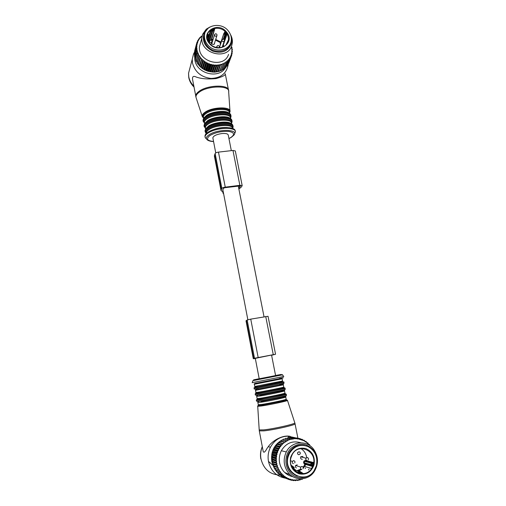 <?xml version="1.0" encoding="UTF-8"?>
<svg xmlns="http://www.w3.org/2000/svg" width="506" height="506" viewBox="0 0 506 506"><rect width="100%" height="100%" fill="white"/><g stroke="black" fill="none" stroke-linecap="round" stroke-linejoin="round"><path stroke-width="0.76" d="M300.191 469.581L298.059 471.092M297.224 472.111L296.839 472.262M285.631 473.293L289.989 474.495M274.088 467.81L271.823 461.63C270.602 452.029 273.898 444.888 281.715 440.22M282.424 439.878L283.474 439.436M284.827 438.987L285.276 438.866M276.384 471.042L275.738 470.264M275.144 469.467L274.296 468.164M284.714 472.477L290.4 474.868M305.169 468.562L305.599 467.917M285.416 478.17C276.453 476.519 270.811 470.959 268.49 461.504C267.598 456.482 268.25 451.725 270.457 447.222C274.429 440.049 280.254 436.374 287.946 436.185L294.947 437.696M285.156 478.037L289.502 479.751L290.716 479.131L291.633 480.327L292.772 479.58L293.809 480.637L294.865 479.783L295.548 480.7L296.649 480.131L298.186 480.479L299.033 479.435L299.887 480.124L301.064 478.891L301.987 479.454L302.746 478.752M283.044 476.918L287.446 478.929L288.717 478.442L289.065 479.599M281.102 475.589L281.671 476.38L285.479 477.86L286.801 477.512L287.446 478.929M279.331 474.065L279.862 475.109L283.638 476.57L284.992 476.355L285.479 477.86M277.743 472.364L278.199 473.635L281.937 475.058L283.309 474.995L283.638 476.57M276.365 470.498L276.7 471.965L281.779 473.439L281.937 475.058M271.95 458.79L271.969 459.277L275.561 460.397L275.549 459.903L271.95 458.79L272.607 457.822L271.981 456.962L275.574 458.031L276.567 459.018L275.549 459.903M308.888 444.496L309.463 444.445L309.881 445.615L306.769 442.567L303.726 440.618L297.68 438.74L297.319 439.063L297.016 438.67L293.474 438.708L293.183 439.107L291.393 439.069L291.146 439.499L290.741 439.233L287.389 440.511L287.237 440.992L286.788 440.821L285.422 442.073L280.349 441.023L279.628 442.529L278.325 442.75L278.104 443.983L276.82 444.388L276.731 445.615L275.757 445.805L275.536 447.399L274.36 448.145L274.53 449.309L273.607 449.783L273.727 451.339L272.715 452.408L273.132 453.446L272.317 454.186L272.759 455.621L271.981 456.962M281.311 441.213L281.779 440.062L285.542 440.77L285.523 441.58M286.788 440.821L281.779 440.062M283.17 440.018L283.683 439.037L287.49 439.733L287.389 440.511M288.724 439.91L283.683 439.037M285.156 439.05L285.681 438.253L289.527 438.923L289.356 439.67M290.741 439.233L285.681 438.253M287.25 438.316L287.75 437.703L291.633 438.367L291.393 439.069M292.81 438.797L292.076 438.278L287.75 437.703M289.426 437.829L289.856 437.405L293.777 438.057L293.474 438.708M294.909 438.607L294.233 438.025L289.856 437.405M291.677 437.601L295.94 438.006L295.58 438.601M297.016 438.67L296.396 438.032L291.975 437.355M293.973 437.633L298.097 438.209L297.68 438.74M294.416 437.608L294.094 437.557M275.201 468.493L275.378 470.131L280.419 471.712L280.406 473.357M271.969 459.277L272.683 460.03L272.127 461.105L272.987 462.218L272.538 463.382L273.512 464.356L273.341 466.045L274.258 466.424L274.252 468.151L279.242 469.827L279.053 471.484M297.414 472.566L297.945 472.357M297.338 476.146C289.04 472.44 285.757 465.836 287.478 456.336L288.781 453.072C292.506 446.88 297.73 444.344 304.454 445.451M290.197 436.362C282.569 434.61 272.241 440.84 268.269 446.684L267.155 448.189C265.201 451.915 263.892 453.028 263.221 451.529L259.3 430.872L263.847 430.872C274.182 429.885 296.864 424.654 295.023 423.724L294.796 422.814C296.143 423.794 273.841 428.892 263.702 429.885L259.211 429.929L259.281 430.758M263.069 450.726L263.221 451.529M300.969 479.087L301.987 479.454M298.844 479.739L299.887 480.124M295.188 480.162L296.959 479.732L297.73 480.542M294.365 480.245L295.548 480.7M292.051 480.086L293.353 480.592M289.723 479.656L291.184 480.226M283.183 477.221L287.022 478.727M281.279 476.133L285.08 477.607M279.502 474.818L283.265 476.266M277.87 473.3L281.602 474.717M310.576 446.178L311.158 446.589M272.607 457.822L276.567 459.018M272.013 456.475L275.606 457.538L275.574 458.031M272.759 455.621L276.719 456.766L275.606 457.538M276.719 456.766L275.827 455.685L272.234 454.66M272.317 454.186L275.909 455.198L275.827 455.685M273.132 453.446L277.098 454.54L275.909 455.198M277.098 454.54L276.32 453.382L272.715 452.408M272.848 451.947L276.453 452.908L276.32 453.382M273.727 451.339L277.705 452.383L276.453 452.908M277.705 452.383L277.041 451.156L273.43 450.226M273.607 449.783L277.225 450.701L277.041 451.156M274.53 449.309L278.521 450.308L277.225 450.701M278.521 450.308L277.99 449.031L274.36 448.145M274.581 447.728L278.218 448.601L277.99 449.031M275.536 447.399L279.552 448.348L278.218 448.601M279.552 448.348L279.148 447.038L275.492 446.191M275.757 445.805L279.413 446.634L279.148 447.038M276.731 445.615L280.773 446.526L279.413 446.634M280.773 446.526L280.495 445.191L276.82 444.388M277.124 444.028L280.805 444.825L280.495 445.191M278.104 443.983L282.165 444.856L280.805 444.825M282.165 444.856L282.025 443.522L278.325 442.75M278.661 442.434L282.367 443.193L282.025 443.522M279.628 442.529L282.367 443.193M283.721 443.37L283.714 442.042L279.982 441.302M284.087 441.757L283.714 442.042M285.941 440.536L285.542 440.77M287.908 439.543L287.49 439.733M289.963 438.791L289.527 438.923M292.076 438.278L291.633 438.367M294.233 438.025L293.777 438.057M296.396 438.032L295.94 438.006M299.103 438.974L298.097 438.209M299.754 439.126L300.216 438.67L298.641 438.411M301.146 439.531L300.216 438.67M301.778 439.752L302.278 439.372L300.887 439.138M303.119 440.321L302.278 439.372M303.726 440.618L304.258 440.315L302.999 440.1M304.998 441.333L304.258 440.315M305.573 441.7L306.13 441.485L304.979 441.283M306.769 442.567L306.13 441.485M307.3 443.003L307.869 442.864L306.781 442.668M308.401 444.002L307.869 442.864M308.407 444.249L309.463 444.445M276.409 471.598L280.103 472.977M275.125 469.726L278.8 471.073M274.043 467.721L277.908 469.46M274.258 466.424L278.268 467.822L277.693 469.018M278.268 467.822L273.341 466.045M273.177 465.596L276.807 466.848L276.972 467.31M273.512 464.356L277.503 465.71L276.807 466.848M277.503 465.71L272.652 463.85M272.538 463.382L276.149 464.59L276.263 465.065M272.987 462.218L276.965 463.521L276.149 464.59M276.965 463.521L272.19 461.58M272.127 461.105L275.726 462.263L275.795 462.75M272.683 460.03L276.649 461.282L275.726 462.263M276.649 461.282L275.561 460.397M297.439 446.153C293.847 447.336 291.083 449.67 289.135 453.161M288.23 456.538L289.533 453.262C294.182 446.045 300.355 443.813 308.046 446.558C315.187 450.682 317.977 457.044 316.421 465.647L314.112 470.694C305.339 484.944 282.898 472.743 288.23 456.538M277.288 466.171L277.813 467.639M278.098 468.309L278.774 469.707M279.122 470.333L279.938 471.643M280.349 472.224L281.298 473.426M281.766 473.958L282.829 475.039M283.347 475.513L284.517 476.462M285.08 476.867L286.339 477.67M286.946 478.006L288.275 478.651M288.907 478.916L290.299 479.397M290.956 479.58L292.386 479.897M293.056 479.998L294.511 480.137M297.319 480.074L298.768 479.865M299.425 479.726L300.842 479.346M301.487 479.131L302.373 478.79M284.96 441.959L283.777 442.864M283.252 443.313L282.165 444.35M281.69 444.856L280.716 446.014M280.292 446.583L279.445 447.848M279.084 448.461L278.37 449.828M278.072 450.479L277.497 451.921M277.269 452.604L276.852 454.103M276.687 454.812L276.428 456.355M276.339 457.082L276.232 458.651M276.225 459.378L276.282 460.953M276.346 461.681L276.561 463.237M276.7 463.951L277.073 465.476M300.842 442.763C292.594 440.353 286.086 443.003 281.323 450.719C278.066 457.791 278.68 464.476 283.158 470.77C285.776 473.983 289.027 475.95 292.923 476.684M308.464 469.973L309.109 468.98M316.971 462.18C317.199 457.563 315.946 453.484 313.208 449.935C306.37 442.959 299.065 442.339 291.292 448.069C284.897 453.844 284.049 465.071 289.59 471.94C296.548 481.358 311.759 478.79 315.725 467.696M288.199 472.56C294.694 481.219 308.262 480.713 314.156 471.725C318.818 463.97 318.584 456.406 313.461 449.037C306.497 439.695 291.45 441.213 286.282 451.953C282.955 459.22 283.594 466.089 288.199 472.56M295.852 471.636L301.247 472.965L301.374 473.622L302.658 473.293M312.221 466.431L305.042 464.261L305.352 463.743L311.873 465.59L311.082 465.337L311.405 464.805L312.316 465.096L311.873 465.59L312.221 466.431L313.012 465.349L312.316 465.096L312.702 463.648L313.416 463.825L313.271 462.478L306.712 460.732L306.022 460.618L305.991 461.187L306.712 460.732M291.317 465.507L293.398 468.607L293.107 468.942M291.854 466.836L292.171 466.608L293.878 467.803L293.474 469.41M295.883 471.662L299.04 473.18L299.546 471.769L298.913 471.383L299.723 471.238L299.546 471.769L301.247 472.965L302.759 473.369L299.685 471.206L298.919 471.377L297.781 472.737M302.759 473.369L299.04 473.18L301.374 473.622M292.152 454.717L291.058 457.456C286.845 470.371 304.808 479.96 311.576 468.493C304.726 479.909 286.826 470.333 291.045 457.456L292.152 454.717C298.344 442.099 317.553 451.181 313.309 464.653L311.576 468.493L304.65 466.437L305.687 464.565L305.352 463.743L304.58 463.502L311.082 465.337L310.703 464.584L311.405 464.805L311.791 463.357L312.702 463.648L312.569 462.984L313.271 462.478M302.36 459.258C301.076 459.29 300.494 458.613 300.615 457.234L300.804 456.791L302.961 456.444M296.421 467.923C295.396 467.399 295.125 466.576 295.612 465.469L297.269 464.824M255.264 358.229L259.217 378.766L269.35 376.825L275.593 375.553L271.545 354.984M271.602 355.275L275.549 354.238L268.035 316.288L250.748 319.128L247.156 320.013L246.03 320.918M212.893 138.043L212.849 137.841C213.412 135.842 216.416 134.413 221.868 133.552C225.752 133.236 227.883 133.742 228.257 135.077L231.324 150.643M242.172 185.588L235.315 150.946L232.969 150.453L218.478 152.116C216.707 152.382 215.594 152.831 215.139 153.476L214.424 156.234M275.549 354.238L254.512 358.254L253.272 358.672L255.34 358.627M273.74 354.586L255.29 358.368M273.746 354.598L271.589 355.199M223.38 192.533L223.045 193.267L223.627 193.836M238.889 189.092L241.406 186.942L242.184 185.651L239.85 185.304L225.252 187.169C223.469 187.448 222.336 187.865 221.862 188.428L220.995 190.452L223.348 192.381M240.439 185.885L224.949 187.688L223.538 188.213L222.684 190.161L223.083 191.009M240.464 186.044L238.724 188.245M192.704 80.201L192.501 79.132C192.331 76.4 193.577 75.71 196.246 77.057C201.293 78.841 207.884 79.353 216.024 78.594C222.691 76.716 225.758 75.097 225.24 73.737M194.43 52.301L193.526 53.984L192.229 59.36L192.495 63.098C195.044 72.08 201.205 77.19 210.989 78.43C220.654 78.114 226.372 73.629 228.124 64.964L228.187 64.224M194.652 56.457L194.886 60.069C196.847 73.977 219.003 79.265 225.575 67.557M195.506 58.785L194.772 57.697L196.543 51.157L197.701 51.884L195.31 59.506L197.093 52.997M194.987 56.893L194.443 55.869L196.208 49.297L197.258 50.113L196.543 51.157M194.683 54.958L194.329 54.034L196.094 47.431L197.017 48.329L196.208 49.297M194.608 52.997L194.437 52.226L196.201 45.591L196.992 46.558L196.094 47.431M194.759 51.011L196.537 43.794L197.182 44.813L196.201 45.591M231.356 46.685L232.102 47.811L231.52 48.31L232.311 49.265L231.672 50.075L232.368 51.492L231.609 51.827L232.172 53.301L231.343 53.541L231.767 55.059L230.869 55.198L231.293 56.4L228.554 63.237M231.293 56.4L230.198 56.78L230.508 58.026L228.13 64.382L227.529 64.888M230.508 58.026L229.332 58.272L229.528 59.537L227.162 65.875L226.34 66.381M229.528 59.537L228.288 59.645L228.364 60.922L226.018 67.241L224.98 67.703M228.364 60.922L227.067 60.891L227.023 62.168L224.702 68.468L223.481 68.854M227.023 62.168L225.695 61.991L223.235 69.543L221.849 69.822M225.531 63.256L224.183 62.934L221.628 70.448L220.11 70.593M223.892 64.173L222.551 63.705L219.901 71.169L214.247 72.187L207.953 71.27L204.614 69.885L201.243 67.677L197.011 62.953L198.826 56.508L200.237 56.881L198.143 64.553M197.176 62.352L196.062 61.264L197.859 54.787L199.206 55.287L198.826 56.508M196.239 60.612L195.449 59.879M194.867 58.076L196.644 51.542M194.494 56.248L196.258 49.689M194.336 54.42L196.1 47.823M194.399 52.599L196.164 45.976M194.677 50.821L196.448 44.167M202.122 36.046L199.535 38.57L197.776 41.618L197.58 43.111L196.537 43.794M197.359 42.744L197.036 42.181L197.776 41.618M196.594 43.75L196.948 42.422M231.147 56.748L228.756 63.13M230.319 58.348L227.94 64.705M229.3 59.834L226.941 66.172M228.098 61.194L225.758 67.507M226.72 62.409L224.405 68.708M225.195 63.465L222.906 69.746M223.538 64.344L221.274 70.612M222.14 64.907L219.528 71.302M218.39 71.175L220.818 64.294L221.761 65.034M220.818 64.294L219.895 65.533L217.694 71.795M218.086 71.707L220.287 65.451M216.606 71.574L219.003 64.698L219.895 65.533M219.003 64.698L217.953 65.837L215.79 72.092M216.188 72.048L218.364 65.793M214.772 71.782L217.125 64.907L217.953 65.837M217.125 64.907L215.967 65.932L213.836 72.187M214.247 72.187L216.385 65.925M212.899 71.795L215.214 64.913L215.967 65.932M215.214 64.913L213.956 65.818L211.862 72.086M212.28 72.124L214.38 65.856M211.015 71.618L213.292 64.73L213.956 65.818M213.292 64.73L211.951 65.502L209.895 71.776M210.306 71.858L212.368 65.584M209.142 71.251L211.381 64.351L211.951 65.502M211.381 64.351L209.971 64.977L207.953 71.27M208.352 71.39L210.382 65.103M207.302 70.695L209.509 63.775L209.971 64.977M209.509 63.775L208.042 64.262L206.056 70.568M206.448 70.726L208.44 64.426M205.525 69.954L207.694 63.022L208.042 64.262M207.694 63.022L206.195 63.364L204.241 69.683M204.614 69.885L206.575 63.566M203.823 69.044L205.955 62.093L206.195 63.364M205.955 62.093L204.437 62.282L202.52 68.626M202.868 68.86L204.797 62.523M202.223 67.975L204.323 60.998L204.437 62.282M204.323 60.998L202.805 61.043L200.914 67.406M201.243 67.677L203.14 61.315M200.743 66.754L202.817 59.752L202.805 61.043M202.817 59.752L201.318 59.651L199.453 66.046M199.743 66.343L201.616 59.955M199.402 65.407L201.318 59.651M201.445 58.373L199.984 58.133M198.403 64.876L200.25 58.462M198.219 63.939L200.237 56.881M197.232 63.294L199.054 56.855M196.246 61.624L198.048 55.154M197.492 52.219L198.352 53.611L197.859 54.787M197.947 53.421L197.239 53.377M231.767 55.059L231.28 56.356M198.004 41.106L197.833 40.423L198.561 40.037M197.359 41.884L197.663 40.758M198.845 39.563L198.788 38.886L199.535 38.57M198.314 40.17L198.573 39.196M199.876 38.133L199.933 37.476L200.686 37.229M199.446 38.608L199.68 37.76M201.084 36.83L200.958 36.457L202.002 36.027M200.749 37.229L200.958 36.457M231.628 45.932L231.381 46.697M232.102 47.811L231.824 48.557M232.343 49.651L232.033 50.48M232.368 51.492L232.014 52.434M232.172 53.301L231.761 54.401M207.985 28.406L203.88 33.725C202.027 41.372 205.082 47.216 213.039 51.264C221.558 53.712 227.561 51.46 231.033 44.503C231.906 42.004 231.938 39.424 231.122 36.755M196.726 48.608L196.891 49.847M197.005 50.423L197.315 51.656M198.188 53.971L198.782 55.135M199.086 55.666L199.807 56.773M200.167 57.273L201.008 58.316M201.426 58.778L202.375 59.74M202.843 60.163L203.893 61.03M204.399 61.403L205.531 62.168M206.075 62.491L207.283 63.142M207.858 63.414L209.123 63.939M209.718 64.154L211.021 64.553M211.635 64.705L212.963 64.97M213.583 65.059L214.923 65.192M215.537 65.217L216.872 65.211M217.479 65.173L218.782 65.034M219.383 64.932L220.641 64.654M221.217 64.49L222.425 64.079M222.969 63.864L224.107 63.326M224.613 63.048L225.663 62.39M226.131 62.061L227.086 61.296M227.504 60.916L228.351 60.05M228.718 59.626L229.446 58.671M229.756 58.209L230.356 57.172M230.603 56.672L231.071 55.571M231.255 55.046L231.584 53.895M231.704 53.351L231.887 52.156M231.938 51.599L231.982 50.379M231.969 49.816L231.862 48.589M231.78 48.019L231.533 46.799M197.195 43.282L196.923 44.458M196.828 45.015L196.695 46.229M196.67 46.799L196.689 48.038M200.825 41.751L199.446 46.742C197.821 62.118 224.259 68.892 228.56 54.351M209.882 27.02L206.258 29.171L202.64 34.256L201.875 37.931C200.231 53.63 227.302 60.625 231.685 45.78L232.343 42.871C232.615 39.968 231.969 37.153 230.42 34.44M230.458 43.383C228.295 52.624 213.456 54.268 207.093 45.831C204.962 43.149 203.962 40.24 204.095 37.102L204.69 34.123M228.307 30.91C221.318 21.543 204.576 24.851 204.468 35.781C204.335 38.93 205.341 41.846 207.479 44.541C214.43 53.819 230.825 50.689 231.293 40.151C231.565 36.837 230.565 33.757 228.307 30.91M220.515 43.484L223.861 33.396L224.746 32.618L225.935 33.769L226.435 33.27L226.84 34.693L223.355 44.914L222.842 45.35L223.519 46.767M207.258 37.741L207.865 33.877M224.354 32.871L224.645 31.998L225.594 32.239L224.455 33.219L225.265 34.206L225.935 33.769L226.074 34.484L226.84 34.693M209.048 35.148L210.306 30.86L213.254 29.595L213.102 28.886L214.721 28.962L211.407 40.341M210.306 30.86L211.306 29.74L212.204 30.891L211.831 31.517L210.951 30.872L208.042 40.739M209.876 40.366L212.545 31.467L212.204 30.891L213.254 29.595L214.721 28.962M224.715 32.637L224.645 31.998M207.789 40.1L209.06 35.774L208.712 35.205L207.656 36.508L207.239 36.268M207.821 34.028L208.915 35.022L209.149 35.547L208.042 34.465M214.538 43.155L214.063 44.332C212.83 44.743 212.09 44.319 211.837 43.067L212.191 42.333M300.988 456.551L301.007 456.893M301.247 469.277L299.489 470.675M296.908 472.003L296.592 472.117M289.28 453.199C290.748 450.53 292.765 448.518 295.327 447.159M279.812 475.071C269.945 474.577 263.67 469.226 261.001 459.018C260.236 454.761 260.666 450.65 262.304 446.697M272.854 465.21L268.604 461.51M314.017 464.869C311.234 472.262 306.193 475.242 298.894 473.799C292.032 470.7 289.287 465.21 290.659 457.323C293.531 449.967 298.572 447.038 305.795 448.537C312.575 451.599 315.314 457.044 314.017 464.869M259.192 429.714L257.712 406.141M286.194 399.24C285.82 399.974 288.123 399.677 282.285 401.233C286.023 400.252 287.756 399.974 287.484 400.398C288.445 400.803 269.761 404.813 261.311 405.995L257.567 406.331C257.858 405.907 259.186 405.559 261.539 405.281L282.285 401.233C287.876 399.848 288.281 399.474 283.499 400.113M258.99 405.704L260.173 405.382M283.366 400.752L284.821 400.55M285.131 400.505L285.567 400.455M303.239 468.151L304.65 466.437L303.239 468.164M301.772 469.416L298.135 471.118M313.416 463.825L313.012 465.349M300.893 448.613C304.062 450.574 305.978 453.49 306.649 457.367M258.566 405.224C257.124 405.736 258.123 405.742 261.57 405.255L263.531 404.952L261.602 405.224C257.061 405.787 258.863 404.8 258.288 404.73L261.817 404.414C269.825 403.269 287.49 399.481 286.175 399.202L285.751 397.039M304.27 464.015L303.537 462.566L304.214 462.775L304.58 463.502L304.27 464.015L305.042 464.261L303.113 467.259M300.981 469.106L296.858 470.694M303.145 473.458L299.71 471.219M311.551 462.712L311.791 463.357L311.089 463.135L310.703 464.584L304.214 462.775L304.593 461.371L303.916 461.162L305.257 460.371L305.263 460.979L311.728 462.718M312.101 462.857L313.17 462.756L306.617 461.004L306.029 461.219M258.281 404.686L257.864 402.517L261.387 402.175C269.382 400.999 287.041 397.235 285.738 396.995L285.422 396.495M294.201 468.082L294.062 467.278L291.247 465.305L294.03 467.24L294.195 468.082L293.796 467.949L294.201 468.082L294.056 467.259M294.625 469.96L293.537 469.195L294.656 469.966M293.67 469.657L298.913 471.383L293.657 469.638M257.851 402.485L257.756 402.106C258.414 401.884 256.023 402.245 260.343 400.91M293.455 468.518L293.524 468.898M296.377 470.536L293.657 468.632M303.537 462.566L303.916 461.162M311.778 462.731L311.089 463.135L304.593 461.371L305.263 460.979M305.257 460.371L306.022 460.618M260.856 401.517L281.456 397.514C287.206 396.128 287.522 395.806 282.399 396.546M256.561 401.207L260.331 400.86C268.895 399.582 287.863 395.559 286.466 395.331L286.282 394.421M308.103 457.955L307.224 457.513L305.985 458.164C305.516 459.366 305.871 460.144 307.028 460.492M302.841 466.88L301.93 466.405L300.678 467.063C300.21 468.278 300.558 469.056 301.728 469.41L298.091 471.105M294.593 461.099L293.676 460.624L292.386 461.333C291.962 462.528 292.323 463.294 293.467 463.622M298.844 454.73L300.077 454.04C300.577 452.94 300.254 452.2 299.116 451.826L297.73 452.453C297.313 453.635 297.673 454.394 298.806 454.73M299.894 452.193L299.014 451.75L297.73 452.453M261.159 398.937L260.305 399.133M256.397 400.233L260.141 399.892C268.705 398.595 287.667 394.585 286.276 394.376C286.598 393.845 284.783 394.079 280.83 395.085L280.83 395.085C286.87 393.662 287.155 393.364 281.69 394.193M257.478 399.133C255.928 399.62 256.896 399.595 260.388 399.057L280.83 395.085C286.478 393.643 284.783 393.953 284.979 393.143M257.111 398.589L260.628 398.228C268.604 396.995 286.257 393.282 284.967 393.111L284.536 390.948M256.687 396.388L260.198 395.996C268.167 394.731 285.814 391.043 284.53 390.91L284.113 390.398M259.673 395.338L280.368 391.302C286.08 389.981 286.282 389.74 280.975 390.575M255.403 395.116L259.148 394.68C267.68 393.307 286.63 389.361 285.257 389.253L285.074 388.33M255.226 394.155L258.958 393.712C267.491 392.327 286.434 388.393 285.068 388.298C285.529 387.716 283.575 387.95 279.192 389L279.192 389C285.631 387.564 286.067 387.292 280.507 388.197M256.441 393.048C254.72 393.523 255.644 393.472 259.205 392.884L279.192 389C285.915 387.406 283.303 387.779 283.771 387.065M255.954 392.504L259.445 392.061C267.389 390.746 285.03 387.103 283.765 387.039L283.335 384.87M255.41 395.148L255.226 394.193C254.714 393.883 256.03 393.459 259.161 392.915L261.849 392.428L259.243 392.852C256.346 393.187 255.252 393.073 255.96 392.529L255.536 390.328L283.328 384.845M258.49 389.177L279.148 385.142C284.865 383.877 285.08 383.7 279.799 384.592M254.246 389.044L284.049 383.194L283.866 382.264L254.069 388.115C253.563 387.798 254.866 387.349 257.978 386.767L282.348 381.714M255.517 386.97L258.066 386.692C255.505 387.122 254.41 387.039 254.796 386.451L282.563 380.986L282.133 378.817L254.379 384.263C253.696 384.035 254.303 383.649 256.2 383.086M254.796 386.439L254.379 384.263M256.536 383.15L278.629 378.823C284.745 377.539 284.979 377.413 279.337 378.437M252.203 382.644L283.771 376.464M282.38 374.876L252.911 380.651M259.205 378.703C252.519 380.05 251.767 380.24 256.947 379.272L276.902 375.357C282.443 374.231 282.671 374.149 277.585 375.104L275.58 375.49M213.557 141.497C206.903 140.769 205.771 138.72 210.154 135.349C215.765 132.332 221.976 131.022 228.794 131.408C234.411 132.477 235.05 134.533 230.704 137.594L228.94 138.524M265.732 316.49L273.253 354.617M250.748 319.128L258.161 357.483M247.156 320.013L254.512 358.254M246.384 320.469L253.689 358.507M213.57 141.566C210.882 141.459 208.845 140.934 207.441 139.991C205.499 138.555 206.087 136.791 209.218 134.685C218.231 128.587 239.806 129.27 233.702 135.279L231.274 137.347M223.001 192.267L223.133 192.957M232.969 150.453L239.85 185.304M218.478 152.116L225.252 187.169M215.139 153.476L221.862 188.428M214.563 154.747L221.242 189.535M239.496 185.828L239.762 187.157M234.55 133.337C240.084 127.095 217.46 126.633 208.137 133.002C204.803 135.26 204.177 137.158 206.271 138.695L206.442 138.891M210.705 130.757C215.999 128.271 221.584 127.183 227.453 127.493M206.473 133.331L206.404 132.983C206.347 131.889 207.239 130.744 209.079 129.536C215.828 124.874 232.76 124.059 232.444 128.322L232.456 128.379M206.334 133.552C205.196 132.186 205.942 130.618 208.573 128.847C216.252 123.527 235.315 123.325 232.659 128.461M206.246 133.647L205.215 131.864C205.145 130.687 206.1 129.454 208.074 128.157C215.297 123.135 233.475 122.275 233.133 126.867L232.766 128.505M205.126 131.408L205.056 131.035C204.987 129.852 205.942 128.619 207.909 127.316C215.132 122.281 233.31 121.434 232.969 126.045L233.057 126.475M208.168 126.721C214.285 122.477 229.515 121.016 231.874 124.394M205.936 128.638L208.428 126.12C214.202 122.117 228.497 120.643 231.141 123.73M205.461 128.05L205.398 127.695C205.335 126.582 206.22 125.412 208.055 124.191C214.778 119.467 231.691 118.701 231.4 123.053L231.584 123.995M205.55 128.511C204.108 127.082 204.772 125.412 207.549 123.502C215.436 117.949 234.948 118.062 231.489 123.502M204.247 126.861L204.203 126.576C204.133 125.38 205.082 124.122 207.049 122.813C214.247 117.721 232.412 116.918 232.09 121.598L231.514 123.622M204.12 126.133L204.044 125.754C203.975 124.546 204.924 123.287 206.884 121.978C214.082 116.873 232.241 116.076 231.925 120.776L232.007 121.2M207.144 121.383C213.216 117.101 228.351 115.659 230.799 119.074M204.949 123.287L207.403 120.789C213.127 116.753 227.308 115.286 230.053 118.398M204.456 122.781L204.386 122.42C204.323 121.282 205.202 120.099 207.036 118.859C213.734 114.071 230.635 113.363 230.356 117.79L230.534 118.695M204.55 123.268C203.102 121.807 203.76 120.112 206.53 118.17C214.386 112.541 233.886 112.743 230.451 118.265M203.248 121.598L203.197 121.307C203.127 120.086 204.07 118.809 206.024 117.481C213.203 112.319 231.35 111.579 231.046 116.348L230.477 118.398M203.115 120.871L203.045 120.485C202.969 119.258 203.905 117.98 205.866 116.646C213.039 111.478 231.179 110.744 230.881 115.526L230.964 115.937M206.125 116.057C212.147 111.737 227.188 110.314 229.724 113.768M203.962 117.955L206.385 115.469C212.052 111.409 226.119 109.947 228.959 113.085M203.456 117.531L203.387 117.164C203.311 116.007 204.19 114.799 206.012 113.546C212.691 108.695 229.572 108.044 229.313 112.553L229.484 113.407M203.551 118.043C202.096 116.551 202.748 114.824 205.506 112.857C213.342 107.152 232.836 107.43 229.414 113.053M203.583 118.202L202.299 116.563C201.919 115.21 202.824 113.774 205.019 112.25C212.501 106.779 231.406 106.412 230.015 111.636L229.439 113.192M229.958 110.839L228.674 91.858C230.312 85.274 207.922 85.394 199.181 92.206C196.625 94.097 195.588 95.9 196.075 97.607L202.299 116.563M195.828 96.671L195.752 96.241C195.639 94.666 196.714 93.047 198.984 91.384C207.34 84.856 228.845 84.3 228.573 90.454L228.636 90.991M190.06 67.532L188.536 73.294L188.782 76.893C189.472 80.365 191.154 83.42 193.823 86.077M226.543 32.068C236.017 42.776 218.016 54.768 209.282 43.358C199.813 32.454 217.997 20.765 226.543 32.068M225.828 45.198L228.421 39.847C228.623 37.242 227.833 34.825 226.062 32.593C220.54 25.199 207.346 27.792 207.226 36.4C207.112 38.854 207.877 41.138 209.516 43.25M226.435 33.27L225.594 32.239M224.095 46.47L223.045 44.673M207.27 35.926L207.688 34.471L207.27 35.951M207.637 34.275L207.53 34.598M220.983 42.08L215.701 39.468M213.152 39.221L211.293 39.525L214.436 29.12L212.545 31.467L211.831 31.517L208.523 41.701M213.102 28.886L211.306 29.74M223.949 39.443L225.493 34.863L226.074 34.484L224.266 39.835M220.749 42.795L215.486 40.151M212.931 39.936L211.622 40.075L211.293 39.525L210.819 40.107M207.466 36.451L207.979 34.693M220.705 42.928L220.243 43.225L220.363 44.819M223.291 39.164L224.778 34.724L225.493 34.863L225.265 34.206L224.778 34.724L223.975 33.738L224.746 32.618M207.283 37.975L209.149 35.547M208.7 41.998L209.161 41.973M220.527 43.459L224.145 33.01M220.104 44.496L220.616 44.054M217.251 47.621L216.815 46.603L217.738 45.546C218.794 45.445 219.332 45.932 219.351 47.02L218.94 47.754M216.524 47.488L217.068 46.002M219.389 47.747L221.881 40.252L222.804 39.202C223.861 39.107 224.392 39.601 224.398 40.689L223.715 41.562C222.634 41.732 222.02 41.296 221.881 40.252L222.134 39.664M211.862 43.408L214.487 34.889L215.411 33.82C216.46 33.725 216.992 34.212 217.017 35.293L216.321 36.185C215.246 36.35 214.633 35.92 214.487 34.889L214.708 34.319M209.01 42.485L210.313 40.145C211.363 40.044 211.9 40.531 211.932 41.612L211.236 42.517C210.154 42.687 209.541 42.257 209.383 41.226L209.617 40.644M289.242 437.798L287.946 436.185M270.457 447.222L268.269 446.684M289.533 453.262L288.781 453.072M260.818 458.904C260.065 454.66 260.558 450.574 262.298 446.64M297.901 438.177L295.042 423.838M281.323 450.719L286.282 451.953M287.484 400.398L294.796 422.814M305.991 461.187L304.669 461.194L311.165 462.958L311.816 462.769M300.779 456.836L305.985 458.164L307.332 457.588C308.502 457.987 308.812 458.746 308.262 459.859M295.586 465.507L300.678 467.063L302.025 466.488C303.202 466.886 303.518 467.645 302.967 468.771M290.57 460.808L292.386 461.333L293.771 460.7C294.922 461.074 295.245 461.82 294.745 462.927M256.567 401.252L256.39 400.29C255.859 399.993 257.181 399.588 260.35 399.089L262.589 398.696L260.419 399.032C256.137 399.55 257.731 398.949 257.118 398.62L256.599 395.996C257.13 395.818 255.176 396.015 259.211 394.895M255.536 390.328C256.169 390.031 253.557 389.943 258.111 388.886M254.246 389.07L254.069 388.115M282.569 380.999C282.24 381.796 284.353 381.379 277.522 382.934C282.411 381.828 284.524 381.6 283.86 382.245M283.796 376.502L282.424 374.895C284.549 373.687 266.289 377.552 256.555 379.481L252.842 380.708L252.184 382.719M246.011 320.804L253.272 358.672M228.952 138.581L230.875 137.588M222.842 192.217L223.045 193.267M214.348 155.816L220.995 190.452M205.392 137.872C204.373 135.697 205.265 133.805 208.061 132.192C216.46 126.43 236.998 125.728 235.182 131.902M205.215 131.864L205.056 131.035C205.297 129.188 206.271 127.803 207.979 126.867C215.107 121.87 232.551 120.909 232.924 125.747M206.726 127.822L208.358 126.576C213.159 123.325 224.892 121.408 229.471 123.078M205.651 129.024L205.455 128.012M231.874 120.479C231.457 115.551 214.044 116.475 206.954 121.529C205.246 122.477 204.279 123.888 204.044 125.754L205.575 128.65M205.828 122.382L207.34 121.231C213.456 116.671 229.806 116.216 230.274 118.758M204.633 123.717L204.449 122.743M230.831 115.223C230.42 110.232 213.001 111.073 205.929 116.203C204.228 117.171 203.26 118.6 203.045 120.485L204.576 123.413M204.949 116.956L206.321 115.912C210.951 112.68 222.153 110.751 226.973 112.332M203.627 118.417L203.45 117.493M192.501 79.132L196.075 97.607M228.465 89.916L225.259 73.838M194.007 87.032C191.23 84.382 189.472 81.181 188.738 77.418L188.536 73.294L192.229 59.36M194.582 52.94L193.526 53.984M207.264 28.968L206.258 29.171M201.875 37.931L199.446 46.742M204.095 37.102L204.468 35.781M227.067 43.712L228.421 39.847C228.307 47.988 215.132 50.739 209.592 43.263C207.903 41.112 207.112 38.823 207.226 36.4M214.411 43.971L214.563 43.497M209.098 35.717L207.802 40.138M224.247 41.144L222.153 47.298M216.878 35.736L214.202 44.224M211.793 42.055L210.983 44.705M247.864 319.767L222.804 189.548M215.752 152.92L212.849 137.841M264.031 316.794L238.282 185.987"/></g></svg>
